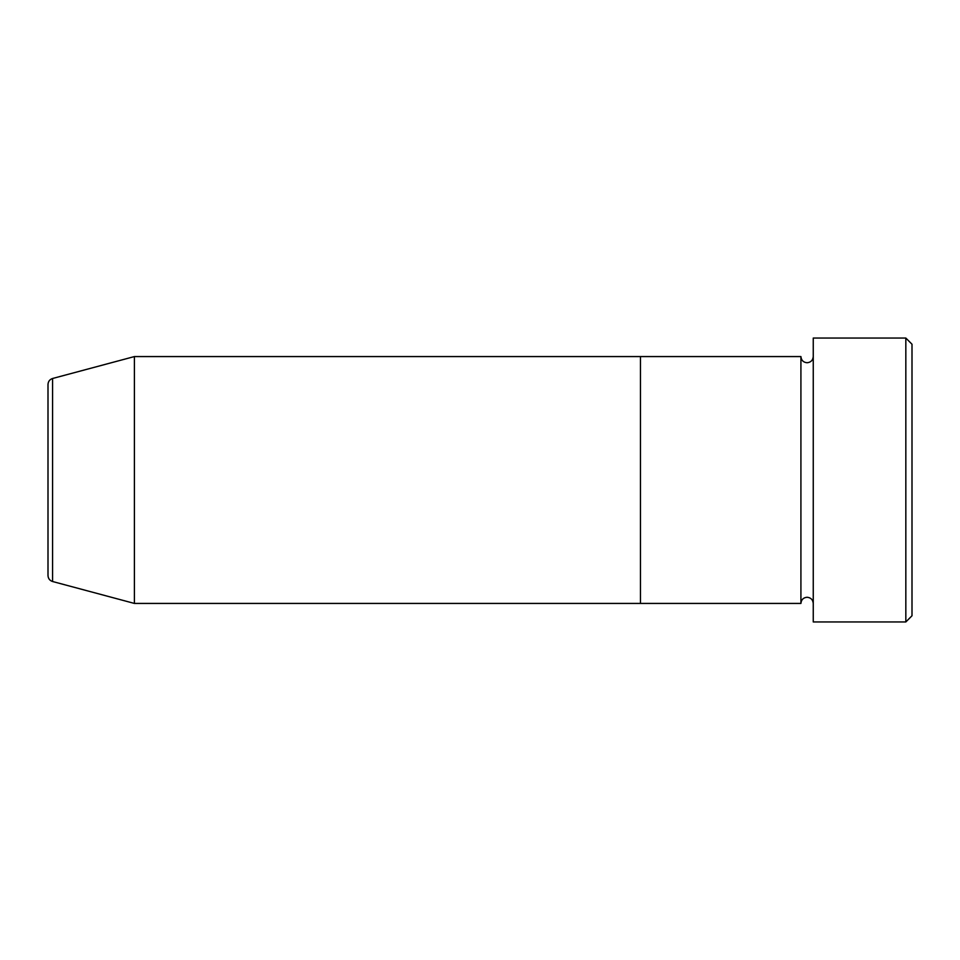 <?xml version="1.0" encoding="UTF-8"?>
<svg xmlns="http://www.w3.org/2000/svg" width="960" height="960" viewBox="0 0 960 960"><rect width="100%" height="100%" fill="white"/><g stroke="black" fill="none" stroke-linecap="round" stroke-linejoin="round"><path stroke-width="1.44" d="M905.832 338.052L912 344.232L912 615.768L905.832 621.948L905.832 338.052L813.252 338.052L813.252 621.948L905.832 621.948M800.916 356.568L800.916 603.432L640.452 603.432L640.452 480L640.452 603.432L134.4 603.432L134.4 356.568L640.452 356.568L640.452 480L640.452 356.568L800.916 356.568C801.276 360.324 803.34 362.376 807.084 362.748C810.828 362.376 812.892 360.324 813.252 356.568M48 575.544L48 384.456C48.18 381.444 49.704 379.452 52.572 378.492L52.572 581.508C49.704 580.548 48.18 578.556 48 575.544M813.252 603.432C812.892 599.676 810.828 597.624 807.084 597.252C803.34 597.624 801.276 599.676 800.916 603.432M52.572 581.508L134.4 603.432M52.572 378.492L134.4 356.568"/></g></svg>

